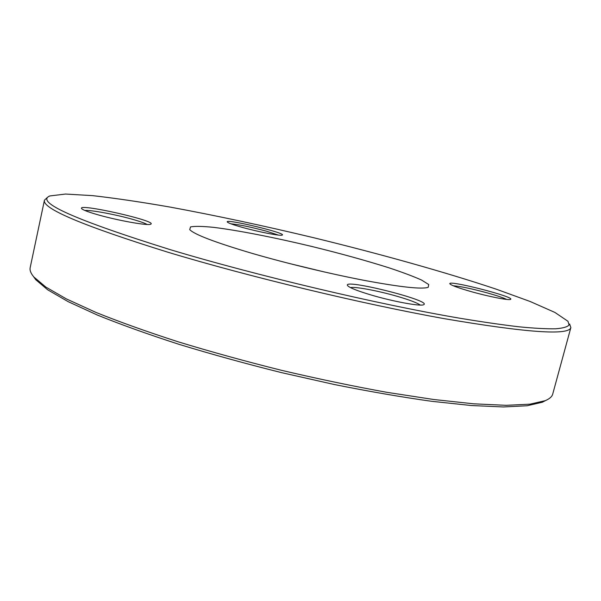 <?xml version="1.0" encoding="UTF-8"?>
<svg xmlns="http://www.w3.org/2000/svg" width="601" height="601" viewBox="0 0 601 601"><rect width="100%" height="100%" fill="white"/><g stroke="black" fill="none" stroke-linecap="round" stroke-linejoin="round"><path stroke-width="0.9" d="M44.436 200.208L30.185 267.61C29.599 270.255 30.809 273.365 33.814 276.941L45.774 287.023L66.433 298.937L95.867 312.377C119.667 321.971 147.185 331.805 178.414 341.886C211.319 351.901 245.809 361.411 281.884 370.411C318.079 378.893 353.095 386.203 386.939 392.333L433.682 399.5L473.851 403.827L506.17 405.322L529.992 404.165L545.242 400.672C549.554 398.861 552.049 396.645 552.732 394.031L570.867 327.56C568.922 335.643 526.807 332.691 444.522 318.703C362.884 304.091 249.558 276.873 168.197 252.307C83.231 225.863 41.98 208.502 44.436 200.208L47.171 197.624M569.62 324.014L570.867 327.56M324.735 272.058L288.728 263.343M252.157 253.382C215.181 242.428 194.363 234.51 189.721 229.627L190.532 226.908C194.919 226.081 202.68 226.239 213.813 227.381C238.357 230.416 274.695 237.56 311.866 246.478C340.294 253.449 365.874 260.526 388.614 267.693C402.415 272.268 413.405 276.392 421.579 280.058L428.723 284.528L428.205 287.323C421.962 289.419 401.017 287.173 365.355 280.592C330.708 273.996 286.685 263.418 252.157 253.382M170.293 249.67C256.74 275.671 378.788 304.489 460.313 318.312C482.836 322.038 502.541 324.886 519.429 326.854C534.582 328.319 546.67 328.965 555.692 328.792C563.002 328.191 567.464 326.914 569.079 324.968L567.975 321.287L554.911 312.437L530.105 301.477L496.321 289.201C445.131 272.073 380.163 253.938 313.962 237.793C263.584 225.728 215.624 215.496 170.083 207.082C141.062 202.019 115.242 198.21 92.614 195.641L65.539 194.048L49.875 195.941C34.828 201.966 74.967 219.876 170.293 249.67M471.222 291.628C458.803 288.082 451.734 285.528 450.021 283.98C445.281 279.037 516.792 297.262 510.467 299.426C508.641 300.5 488.538 296.533 471.222 291.628M371.125 294.993C357.663 290.967 349.865 287.887 347.716 285.76C340.504 277.692 433.569 300.943 423.585 304.745C420.437 306.533 392.941 301.484 371.125 294.993M95.664 214.136C87.588 211.74 82.938 209.929 81.706 208.697C75.929 202.552 158.852 221.266 150.686 224.211C148.267 226.021 115.685 220.131 95.664 214.136M241.429 227.133C233.113 224.766 228.425 223.084 227.366 222.077C223.407 218.013 287.616 233.278 282.192 235.104C280.72 236.231 257.716 231.761 241.429 227.133M545.836 400.416L542.297 402.234L527.092 405.758L503.405 406.952L471.342 405.525L431.541 401.288C401.551 397.081 369.179 391.491 334.419 384.535L281.351 372.59C245.689 363.688 211.582 354.267 179.03 344.335C148.131 334.344 120.891 324.57 97.317 315.037L68.146 301.649L47.629 289.765L35.714 279.675L33.401 276.445M278.323 235.074L266.468 231.19C251.135 227.073 239.266 224.609 230.852 223.797M506.658 299.418C503.21 297.735 496.892 295.594 487.689 293.003C471.928 288.72 460.464 286.316 453.304 285.783M420.249 305.068C417.229 302.866 409.792 300.019 397.93 296.533C378.961 290.952 355.266 286.452 350.473 287.601M147.147 224.466C144.991 223.241 140.739 221.709 134.399 219.853C117.676 214.91 90.856 209.787 84.861 210.478M542.297 402.234L545.242 400.672M35.714 279.675L33.814 276.941"/></g></svg>
